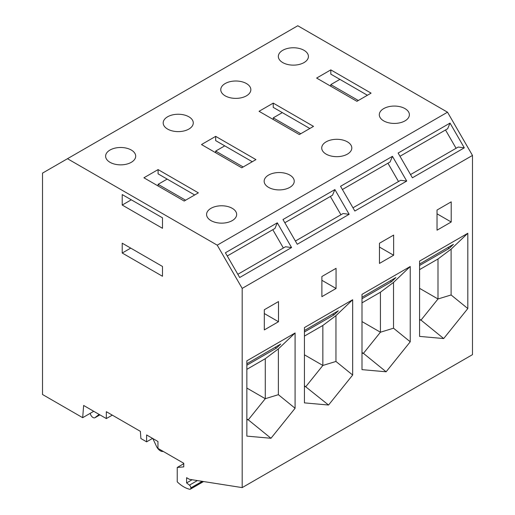 <?xml version="1.0" encoding="UTF-8"?>
<svg xmlns="http://www.w3.org/2000/svg" width="515" height="515" viewBox="0 0 515 515"><rect width="100%" height="100%" fill="white"/><g stroke="black" fill="none" stroke-linecap="round" stroke-linejoin="round"><path stroke-width="0.77" d="M162.489 276.278L122.216 253.026L122.216 243.202L162.489 266.455L162.489 276.278M162.489 228.299L122.216 205.047L122.216 194.567L162.489 217.819L162.489 228.299M242.185 288.394L242.185 487.608L189.43 479.323L186.597 477.682L186.597 482.922L189.443 485.149A2.408 1.391 -120 0 1 190.853 487.898L190.853 488.065A2.408 1.391 -120 0 1 190.35 489.173A2.408 1.391 -120 0 1 189.636 489.25A28.879 16.673 60 0 1 177.237 481.853L177.237 467.459L183.758 466.88L183.758 463.275L157.951 448.372L157.951 441.497L146.608 434.95L146.608 441.825L140.891 438.523L140.37 431.345L106.335 411.697L106.335 418.573L83.642 405.472L82.677 417.684L42.52 394.503L42.52 173.117L67.478 158.71L217.227 245.166L242.185 288.394L472.48 155.433L472.48 354.648L242.185 487.608M472.48 155.433L447.522 112.206L297.773 25.75L67.478 158.71M90.222 413.333A4.011 2.318 -120 0 0 92.198 416.912A4.011 2.318 -120 0 0 94.998 417.704A4.011 2.318 -120 0 0 95.449 417.285L99.775 414.787M99.144 414.421L95.449 417.285M93.736 411.298L82.677 417.684M163.191 451.398A6.817 3.94 -120 0 1 156.483 446.344L152.813 438.529M152.562 438.387L146.608 441.825M112.289 415.135L106.335 418.573M419.577 264.041L453.445 244.329L449.164 248.41L419.577 265.489M449.164 248.41L447.773 247.606M362 297.277L395.874 277.572L391.593 281.647L362 298.732M391.593 281.647L390.203 280.849M278.486 301.571L264.304 309.753L264.304 329.909L278.486 321.727L278.486 301.571M295.089 408.266L270.974 438.271L248.282 419.841L265.276 398.7L265.276 358.698L278.377 348.893L295.089 332.986L295.089 408.266L278.377 394.69L278.377 348.893M295.089 332.986L246.852 360.835L246.852 436.121L270.974 438.271M227.257 255.994L274.939 228.46L277.302 222.815L291.58 247.541L239.681 277.508L225.403 252.775L277.302 222.815M393.634 255.247L393.634 235.091L379.452 243.273L379.452 263.429L393.634 255.247L379.452 247.058M284.834 222.75L332.51 195.224L334.879 189.572L349.157 214.304L297.252 244.265L282.98 219.538L334.879 189.572M304.429 336.089L322.853 325.454L335.954 315.65L352.666 299.743L352.666 375.029L328.544 405.035L304.429 385.774M451.211 201.848L437.029 210.036L437.029 230.192L451.211 222.004L451.211 201.848M295.398 241.052L343.08 213.525L349.157 214.304M321.881 276.516L321.881 296.672L336.063 288.484L336.063 268.328L321.881 276.516M352.975 207.815L400.651 180.289L406.728 181.061L354.829 211.028L340.55 186.301L392.449 156.335L406.728 181.061M272.796 229.703L283.359 248.005M352.666 375.029L335.954 361.453L322.853 365.457L304.429 354.822M304.429 386.469L305.859 386.598L322.853 365.457L322.853 325.454M352.666 299.743L304.429 327.591L304.429 402.878L328.544 405.035M467.813 233.263L419.577 261.111L419.577 336.398L443.692 338.555L421.006 320.118L438.001 298.977L438.001 258.974L451.101 249.17L467.813 233.263L467.813 308.549L443.692 338.555M410.236 266.506L362 294.355L362 369.641L386.121 371.791L363.429 353.361L380.424 332.22L380.424 292.217L393.524 282.413L410.236 266.506L410.236 341.793L386.121 371.791M192.108 479.742L186.597 482.922M336.063 288.484L321.881 280.295M183.758 463.693L177.237 467.459M447.522 112.206L217.227 245.166M450.026 123.091L398.127 153.058L412.399 177.791L464.305 147.824L450.026 123.091L447.657 128.744L399.981 156.27M445.514 129.986L456.078 148.288M410.545 174.572L458.228 147.045L464.305 147.824M131.293 162.309A15.038 8.684 0 0 0 135.696 156.174A15.038 8.684 0 0 0 131.293 150.032A15.038 8.684 0 0 0 110.023 150.032A15.038 8.684 0 0 0 105.614 156.174A15.038 8.684 0 0 0 114.903 164.195A15.038 8.684 0 0 0 131.293 162.309M158.092 169.596L143.91 177.784L184.183 201.037L198.365 192.848L158.092 169.596L158.092 173.858L194.676 194.979M232.259 220.607A15.038 8.684 0 0 0 236.662 214.465A15.038 8.684 0 0 0 227.379 206.444A15.038 8.684 0 0 0 210.989 208.324A15.038 8.684 0 0 0 206.579 214.465A15.038 8.684 0 0 0 215.869 222.486A15.038 8.684 0 0 0 232.259 220.607M404.977 120.883A15.038 8.684 0 0 0 409.386 114.742A15.038 8.684 0 0 0 400.097 106.721A15.038 8.684 0 0 0 383.707 108.607A15.038 8.684 0 0 0 379.304 114.742A15.038 8.684 0 0 0 388.587 122.77A15.038 8.684 0 0 0 404.977 120.883M215.669 136.359L201.487 144.548L241.76 167.8L255.942 159.611L215.669 136.359L215.669 140.614L252.253 161.736M273.24 103.116L259.058 111.304L299.331 134.557L313.513 126.368L273.24 103.116L273.24 107.378L309.824 128.499M330.817 69.879L316.635 78.068L356.908 101.32L371.09 93.131L330.817 69.879L330.817 74.134L367.401 95.262M358.324 100.496L330.817 84.615L330.817 86.256M330.817 84.615L339.887 79.374M243.177 166.976L215.669 151.095L215.669 152.73M215.669 151.095L224.74 145.854M300.754 133.739L273.24 117.858L273.24 119.493M273.24 117.858L282.317 112.618M185.606 200.219L158.092 184.338L158.092 185.973M158.092 184.338L167.169 179.098M122.216 205.047L131.293 199.807M122.216 253.026L130.726 248.114M304.011 50.309A15.038 8.684 0 0 0 282.741 50.309A15.038 8.684 0 0 0 278.338 56.45A15.038 8.684 0 0 0 287.621 64.472A15.038 8.684 0 0 0 304.011 62.592A15.038 8.684 0 0 0 308.421 56.45A15.038 8.684 0 0 0 304.011 50.309M451.211 222.004L437.029 213.815M342.404 189.514L390.087 161.987L392.449 156.335M278.486 321.727L264.304 313.538M237.827 274.295L285.503 246.769L291.58 247.541M289.829 187.363A15.038 8.684 0 0 0 294.239 181.222A15.038 8.684 0 0 0 284.95 173.201A15.038 8.684 0 0 0 268.56 175.081A15.038 8.684 0 0 0 264.156 181.222A15.038 8.684 0 0 0 273.439 189.25A15.038 8.684 0 0 0 289.829 187.363M188.863 129.072A15.038 8.684 0 0 0 193.273 122.931A15.038 8.684 0 0 0 188.863 116.789A15.038 8.684 0 0 0 167.594 116.789A15.038 8.684 0 0 0 163.191 122.931A15.038 8.684 0 0 0 172.474 130.952A15.038 8.684 0 0 0 188.863 129.072M347.406 154.127A15.038 8.684 0 0 0 351.809 147.985A15.038 8.684 0 0 0 342.527 139.964A15.038 8.684 0 0 0 326.137 141.844A15.038 8.684 0 0 0 321.727 147.985A15.038 8.684 0 0 0 331.016 156.006A15.038 8.684 0 0 0 347.406 154.127M246.44 95.835A15.038 8.684 0 0 0 250.844 89.694A15.038 8.684 0 0 0 246.44 83.552A15.038 8.684 0 0 0 225.171 83.552A15.038 8.684 0 0 0 220.761 89.694A15.038 8.684 0 0 0 230.051 97.715A15.038 8.684 0 0 0 246.44 95.835M387.937 163.223L398.507 181.525M304.429 330.521L338.297 310.809L334.016 314.89L332.626 314.086M334.016 314.89L304.429 331.969M330.366 196.46L340.936 214.768M419.577 269.615L438.001 258.974M467.813 308.549L451.101 294.973L451.101 249.17M451.101 294.973L438.001 298.977L419.577 288.342M419.577 319.995L421.006 320.118L419.577 319.294M362 302.852L380.424 292.217M410.236 341.793L393.524 328.209L393.524 282.413M393.524 328.209L380.424 332.22L362 321.579M362 353.232L363.429 353.361L362 352.537M335.954 361.453L335.954 315.65M246.852 369.332L265.276 358.698M246.852 363.757L280.726 344.052L276.446 348.127L246.852 365.212M278.377 394.69L265.276 398.7L246.852 388.059M246.852 419.712L248.282 419.841L246.852 419.017M276.446 348.127L275.055 347.329M202.221 481.332L190.853 487.898M202.459 481.371L190.853 488.065M197.374 480.572L189.443 485.149M99.91 414.865L94.998 417.704M203.567 481.544L190.35 489.173"/></g></svg>
